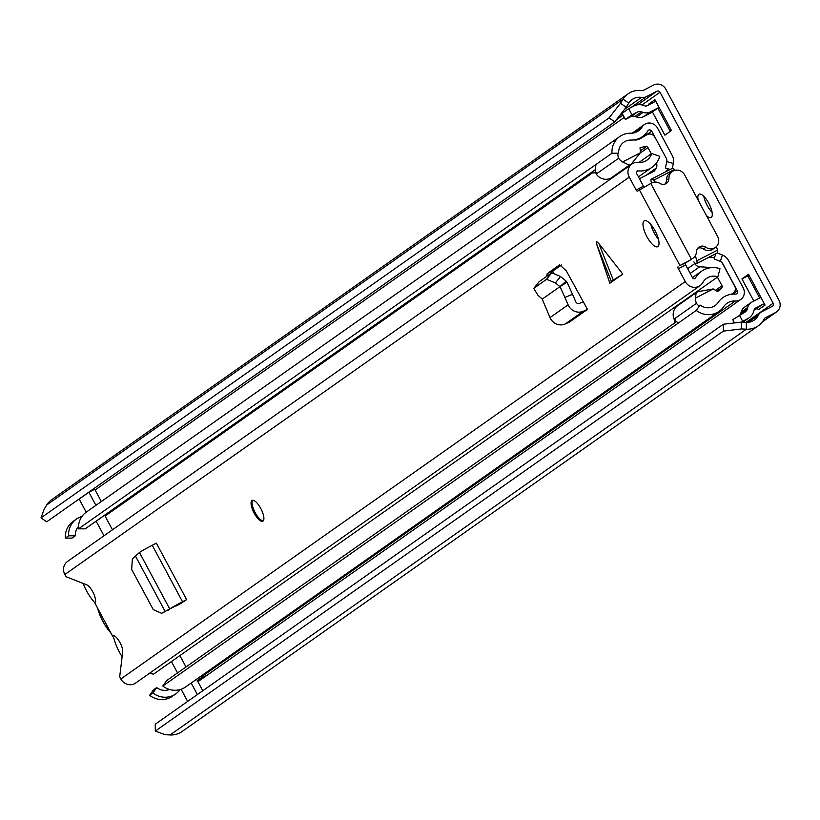 <?xml version="1.0" encoding="UTF-8"?>
<svg xmlns="http://www.w3.org/2000/svg" width="820" height="820" viewBox="0 0 820 820"><rect width="100%" height="100%" fill="white"/><g stroke="black" fill="none" stroke-linecap="round" stroke-linejoin="round"><path stroke-width="1.23" d="M712.078 212.318A13.12 4.489 62.7 0 1 707.199 205.471A13.12 4.489 62.7 0 1 703.878 196.421M657.824 108.096L670.278 131.343M748.967 275.079L747.799 275.909L759.668 298.039M741.454 328.943L723.353 331.106L155.308 731.071L155.257 724.214L723.301 324.259L741.403 322.096L741.454 328.943L746.374 329.199A20.992 19.7 54.9 0 0 758.285 325.817A20.992 19.7 54.9 0 0 764.363 318.642A1.753 1.64 -125.1 0 1 765.05 317.934L775.617 312.492A9.327 8.753 54.9 0 0 776.581 311.907A9.327 8.753 54.9 0 0 779 300.253L665.85 89.247A9.327 8.753 54.9 0 0 653.653 85.044L643.095 90.487A1.753 1.64 -125.1 0 1 642.111 90.641A20.992 19.7 54.9 0 0 628.12 93.808A20.992 19.7 54.9 0 0 623.036 99.189L620.473 103.299L626.193 107.236L614.764 121.842L609.045 117.916L620.473 103.299M706.358 215.465A13.12 4.489 -117.3 0 0 711.073 217.536A13.12 4.489 -117.3 0 0 708.767 203.268A13.12 4.489 -117.3 0 0 699.05 194.217A13.12 4.489 -117.3 0 0 698.189 200.213M652.402 111.909L664.866 135.156L671.457 130.513L654.934 99.712L648.353 104.345A1.753 1.64 -125.1 0 1 648.548 104.97M765.06 305.091A1.753 1.64 54.9 0 0 762.774 304.302L756.183 308.935A1.753 1.64 -125.1 0 1 758.469 309.724L765.06 305.091L748.537 274.28L741.957 278.923L753.816 301.053M177.53 672.933L171.431 661.566M742.889 322.168L749.275 317.678A12.833 12.044 54.9 0 1 747.942 318.488L741.403 322.096L746.313 322.352A13.991 13.13 54.9 0 0 754.256 320.097A13.991 13.13 54.9 0 0 758.305 315.31A8.743 8.21 -125.1 0 1 760.837 312.328A8.743 8.21 -125.1 0 1 761.749 311.774L772.307 306.332A2.337 2.193 54.9 0 0 773.157 303.267L660.008 92.25A2.337 2.193 54.9 0 0 656.963 91.204L646.396 96.647A8.743 8.21 -125.1 0 1 641.476 97.416A13.991 13.13 54.9 0 0 632.148 99.527A13.991 13.13 54.9 0 0 628.766 103.115L626.193 107.236M103.986 535.778L96.186 521.243M155.308 731.071L165.179 734.699L170.099 734.956A20.992 19.7 54.9 0 0 182.009 731.573L758.285 325.817M628.12 93.808L51.844 499.564A20.992 19.7 54.9 0 0 46.76 504.946L44.198 509.066L41 517.871L609.045 117.916M41 517.871L46.719 521.807L614.764 121.842M723.353 331.106L723.301 324.259M747.799 275.909L741.957 278.923M761.011 297.547A8.743 8.21 54.9 0 0 759.463 298.142L752.196 301.893A9.912 9.307 54.9 0 0 751.171 302.508A9.912 9.307 54.9 0 0 747.717 307.459L747.276 309.048A5.832 5.473 54.9 0 1 744.642 312.328L732.762 319.687L734.495 322.916M754.923 308.453L762.774 304.302M756.183 308.935L754.092 310.021M755.497 308.053A2.911 2.737 54.9 0 0 754.185 309.693L753.744 311.272A12.833 12.044 54.9 0 1 749.275 317.678M740.378 314.521A5.832 5.473 -125.1 0 0 740.685 313.681L741.126 312.102A9.912 9.307 -125.1 0 1 744.58 307.151L751.171 302.508M742.653 321.214L739.353 315.054M652.392 111.889A8.743 8.21 -125.1 0 1 651.92 112.258A8.743 8.21 -125.1 0 1 651.018 112.801L643.751 116.553A9.912 9.307 -125.1 0 1 636.525 117.014L634.947 116.471L641.527 111.827L643.105 112.371A9.912 9.307 54.9 0 0 650.332 111.909L657.599 108.168A8.743 8.21 54.9 0 0 658.511 107.615A8.743 8.21 54.9 0 0 658.983 107.256M641.527 111.827A5.832 5.473 54.9 0 0 637.284 112.104L631.995 114.831L628.684 108.67L633.973 105.944A12.833 12.044 54.9 0 1 643.321 105.339L644.909 105.893A2.911 2.737 54.9 0 0 647.031 105.749L654.298 102.008A1.753 1.64 54.9 0 0 654.934 99.712M628.684 108.67L622.103 113.303L625.404 119.464L630.693 116.737A5.832 5.473 -125.1 0 1 634.947 116.471M631.995 114.831L625.404 119.464M94.782 602.874A9.327 3.198 -117.3 0 0 93.418 601.091A23.021 7.882 62.7 0 1 86.602 590.964A23.021 7.882 62.7 0 1 83.158 583.42M111.294 633.686A9.327 3.198 -117.3 0 0 109.941 631.892A23.913 8.19 62.7 0 1 102.992 621.529A23.913 8.19 62.7 0 1 98.062 609.731A9.327 3.198 -117.3 0 0 97.272 607.538M122.129 656.738A23.021 7.882 62.7 0 1 119.382 652.084A23.021 7.882 62.7 0 1 114.574 640.543A9.327 3.198 -117.3 0 0 112.463 635.582A10.209 3.495 -117.3 0 0 112.35 635.643L94.73 602.782A10.209 3.495 -117.3 0 0 93.664 593.649A10.209 3.495 -117.3 0 0 86.643 584.793L65.989 576.685L64.831 574.523L629.258 177.12L636.135 189.953L643.444 186.191A1.753 0.594 -117.3 0 0 644.018 187.022M622.821 274.095L611.976 280.911L609.854 283.228L622.821 274.095L598.907 243.632L596.314 241.316L596.95 245.006L609.854 283.228M646.877 236.642A14.575 4.992 -117.3 0 0 657.681 246.707A14.575 4.992 -117.3 0 0 655.118 230.85A14.575 4.992 -117.3 0 0 644.315 220.785A14.575 4.992 -117.3 0 0 646.877 236.642M254.19 513.135A11.665 3.997 -117.3 0 0 262.83 521.182A11.665 3.997 -117.3 0 0 260.78 508.502A11.665 3.997 -117.3 0 0 252.14 500.456A11.665 3.997 -117.3 0 0 254.19 513.135M692.213 258.628A8.743 8.21 54.9 0 0 693.115 258.075L690.645 259.817A8.743 8.21 54.9 0 1 689.743 260.37L679.934 265.495L685.346 263.066A1.753 0.594 -117.3 0 0 685.674 264.952L692.562 277.795A1.753 1.64 54.9 0 0 695.493 277.959A22.632 21.238 -125.1 0 1 701.5 271.256A22.632 21.238 -125.1 0 1 719.97 268.663L717.869 276.811L153.453 674.224A13.889 13.028 -125.1 0 0 149.096 673.568M636.135 189.953A1.753 0.594 62.7 0 0 637.437 191.162A1.753 0.594 62.7 0 1 637.437 191.162L651.633 182.942A8.743 8.21 54.9 0 1 659.803 183.393A6.416 6.017 -125.1 0 0 668.925 178.34A8.743 8.21 54.9 0 1 672.277 171.534A8.743 8.21 54.9 0 1 684.618 174.916L717.654 236.529A8.743 8.21 54.9 0 1 715.389 247.445A8.743 8.21 54.9 0 1 705.887 247.271A6.416 6.017 -125.1 0 0 696.467 251.771A8.743 8.21 54.9 0 1 693.115 258.075M685.674 264.952L678.376 268.724L685.253 281.557A10.496 9.85 54.9 0 0 700.065 285.627L135.648 683.039A10.496 9.85 54.9 0 1 120.837 678.97L119.679 676.807L122.703 652.033A10.209 3.495 -117.3 0 0 119.074 641.004A10.209 3.495 -117.3 0 0 112.453 635.582M678.376 268.724A1.753 0.594 62.7 0 1 678.037 266.828M553.203 272.599L552.823 271.041L547.217 273.603L559.67 264.839L566.241 270.743L587.458 309.396L583.297 311.252A11.665 10.947 -125.1 0 1 568.127 304.845L564.898 297.424L572.534 294.339L575.763 301.76A2.911 2.737 -125.1 0 0 579.555 303.369L583.317 301.688M542.215 299.126L550.015 317.596A11.665 10.947 -125.1 0 0 565.185 324.002L569.346 322.147L587.458 309.396M547.217 273.603L546.612 276.422M175.91 606.113L186.632 599.604L156.343 543.127L152.243 545.259A11.665 0.523 151.8 0 0 139.472 552.516L132.389 558.779L131.641 569.387L153.258 609.588L161.55 613.309L165.199 611.546L161.55 613.309M650.854 224.506A14.575 4.992 -117.3 0 0 654.186 232.88A14.575 4.992 -117.3 0 0 658.439 239.225M552.823 271.041L561.393 265.003M689.743 260.37L685.346 263.066M639.026 162.411L651.726 153.463L659.772 156.384A22.632 21.238 -125.1 0 1 651.992 167.331A22.632 21.238 -125.1 0 1 638.083 170.888A1.753 1.64 54.9 0 0 636.556 173.348L643.444 186.191M181.568 603.172L179.088 604.002M651.726 153.463A13.889 13.028 -125.1 0 1 646.949 160.177A13.889 13.028 -125.1 0 1 638.421 162.36A10.496 9.85 54.9 0 0 631.974 164.02L67.558 561.423A10.496 9.85 54.9 0 0 64.831 574.523M700.065 285.627A10.496 9.85 54.9 0 0 702.853 282.521A13.889 13.028 -125.1 0 1 706.532 278.41A13.889 13.028 -125.1 0 1 717.869 276.811M631.974 164.02A10.496 9.85 54.9 0 0 629.258 177.12M672.277 171.534L669.807 173.266A8.743 8.21 54.9 0 0 666.455 180.072A6.416 6.017 -125.1 0 1 665.112 184.028M697.81 248.173A6.416 6.017 -125.1 0 1 703.416 249.003A8.743 8.21 54.9 0 0 712.918 249.188L715.389 247.445M555.386 282.941L560.521 276.483L551.727 272.824L539.17 281.66L533.748 288.425L546.581 279.282L555.386 282.941L559.916 286.672L567.02 282.244L572.534 294.339M533.748 288.425L537.91 295.241L542.276 299.085L559.999 286.611M559.978 286.621L564.898 297.424M559.916 286.672L566.169 281.127L567.02 282.244M560.521 276.483L566.169 281.127M184.162 601.347L161.612 613.278M186.632 599.604L182.522 601.736A11.665 0.523 151.8 0 0 169.75 608.993L168.059 610.295M165.168 611.474L135.679 556.483M263.261 520.833A11.665 3.997 62.7 0 1 255.163 512.633A11.665 3.997 62.7 0 1 252.673 500.302M186.007 666.967L179.908 655.6M180.092 689.579A20.408 19.157 -125.1 0 1 175.746 693.915A20.408 19.157 -125.1 0 1 152.899 693.002L149.609 695.319A20.408 19.157 54.9 0 0 172.456 696.231L175.746 693.915M149.609 695.319L153.412 689.907L156.702 687.591L152.899 693.002M169.443 689.446A13.417 12.587 -125.1 0 1 156.702 687.591M112.463 529.812L105.083 516.046A2.337 2.193 54.9 0 0 104.478 515.308M76.414 519.101L73.113 521.417A20.408 19.157 54.9 0 0 65.323 538.125L68.613 535.808A20.408 19.157 -125.1 0 1 76.414 519.101A20.408 19.157 -125.1 0 1 81.949 516.467M65.323 538.125L72.027 538.115L75.317 535.798L68.613 535.808M75.317 535.798A13.417 12.587 -125.1 0 1 78.484 526.543M97.395 520.249A21.576 20.254 54.9 0 0 99.179 519.142A21.576 20.254 54.9 0 0 100.532 518.096M99.179 519.142L95.879 521.458A21.576 20.254 -125.1 0 1 94.105 522.565M107.789 513.002A2.337 2.193 -125.1 0 1 108.373 513.72L118.254 506.77A2.337 2.193 54.9 0 0 117.711 506.083M672.277 168.397L673.343 163.467A11.665 10.947 54.9 0 0 672.154 155.349L657.558 128.145A9.327 8.753 54.9 0 0 644.397 124.527A9.327 8.753 54.9 0 0 642.091 126.997A14.575 13.684 -125.1 0 1 638.493 130.851A14.575 13.684 -125.1 0 1 630.682 133.219A20.408 19.157 54.9 0 0 619.756 136.53A20.408 19.157 54.9 0 0 611.966 153.237L78.494 528.849A20.408 19.157 54.9 0 1 86.284 512.141L619.756 136.53M595.412 169.596L85.198 528.849L78.494 528.849M670.227 169.422L665.389 168.059L666.783 161.612A4.664 4.377 54.9 0 0 666.311 158.362L651.716 131.149A2.337 2.193 54.9 0 0 647.851 130.872A21.576 20.254 -125.1 0 1 642.521 136.571A21.576 20.254 -125.1 0 1 630.97 140.076A13.417 12.587 54.9 0 0 623.784 142.249A13.417 12.587 54.9 0 0 618.659 153.227L611.966 153.237M592.306 171.923L109.05 512.182A21.576 20.254 -125.1 0 1 107.276 513.299M676.469 321.624L166.583 680.631L162.78 686.043L696.252 310.431A20.408 19.157 54.9 0 0 719.099 311.344A20.408 19.157 54.9 0 0 723.681 306.659A14.575 13.684 -125.1 0 1 726.961 303.308A14.575 13.684 -125.1 0 1 735.376 300.971A9.327 8.753 54.9 0 0 740.757 299.464A9.327 8.753 54.9 0 0 743.186 287.82L728.591 260.606A11.665 10.947 54.9 0 0 722.451 255.051L717.285 252.939M715.85 253.687L714.087 258.874L720.288 261.395L722.451 255.051M696.252 310.431L700.054 305.019A13.417 12.587 54.9 0 0 715.071 305.624A13.417 12.587 54.9 0 0 718.084 302.539A21.576 20.254 -125.1 0 1 722.932 297.588A21.576 20.254 -125.1 0 1 735.386 294.124A2.337 2.193 54.9 0 0 737.334 290.833L722.748 263.62A4.664 4.377 54.9 0 0 720.288 261.395M200.377 676.572A14.575 13.684 -125.1 0 1 201.904 676.582A9.327 8.753 54.9 0 0 207.296 675.085L740.757 299.464M162.78 686.043A20.408 19.157 54.9 0 0 185.627 686.955L719.099 311.344M199.977 676.859L203.001 676.633A9.327 8.753 54.9 0 0 207.214 675.147A9.327 8.753 54.9 0 0 207.255 675.116M196.626 679.216A1.753 1.64 54.9 0 0 196.728 679.462L202.786 690.747M187.657 701.407L181.179 689.312A8.743 8.21 -125.1 0 1 181.138 689.251M197.374 694.56L191.193 683.039M118.172 506.832A2.337 2.193 54.9 0 0 117.629 506.145M107.881 512.951A2.337 2.193 -125.1 0 1 108.455 513.668M107.615 513.105L100.071 518.424A8.743 8.21 -125.1 0 1 99.425 518.824M86.202 512.203L79.171 499.093L88.888 492.246L95.919 505.366M88.888 492.246L94.73 489.243L101.331 501.553M678.386 322.998A15.16 14.227 -125.1 0 1 674.03 319.093L696.416 303.328A11.757 11.029 -125.1 0 1 695.585 298.029L696.067 292.74L697.841 291.715L713.205 288.937A13.151 12.341 -125.1 0 1 715.614 290.505A2.911 2.726 -125.1 0 0 719.13 290.557A19.229 18.05 -125.1 0 0 721.918 287.533L716.844 291.11M633.798 139.923A32.451 30.453 -125.1 0 0 636.115 140.056A24.087 22.601 -125.1 0 0 643.587 136.714A25.256 23.698 -125.1 0 1 646.068 135.228A25.256 23.698 -125.1 0 1 648.456 134.172A5.801 5.443 -125.1 0 1 655.057 137.627M672.041 168.5A5.186 1.773 62.7 0 1 672.113 168.459A5.186 1.773 62.7 0 1 674.276 169.596A79.54 27.234 62.7 0 1 674.932 170.334M651.603 182.952L651.48 182.727A5.186 1.773 62.7 0 1 651.398 179.139A5.186 1.773 62.7 0 1 651.47 179.098A5.186 1.773 62.7 0 1 653.632 180.236A79.54 27.234 62.7 0 1 655.262 182.071M640.338 150.89L646.396 146.626A19.229 18.05 -125.1 0 0 639.928 147.938A13.151 12.341 -125.1 0 1 640.246 152.868L631.308 164.02L612.909 176.976A13.151 12.341 -125.1 0 1 611.002 178.063A11.777 11.049 -125.1 0 1 596.232 174.024A15.16 14.227 -125.1 0 1 596.171 164.359M674.03 319.093A11.757 11.029 -125.1 0 1 677.668 305.696L696.067 292.74M716.454 246.543A79.54 27.234 62.7 0 1 717.469 250.141A5.186 1.773 62.7 0 1 717.233 252.97L696.59 263.609A5.186 1.773 62.7 0 1 693.915 261.857L694.837 263.579A5.832 5.473 54.9 0 0 699.675 266.766L709.372 267.412A5.248 4.93 -125.1 0 1 710.807 267.72M695.35 255.645A79.54 27.234 62.7 0 1 696.816 260.78A5.186 1.773 62.7 0 1 696.59 263.609M722.072 262.666L734.392 285.627A5.74 5.381 -125.1 0 1 733.572 292.904A25.256 23.698 -125.1 0 1 731.204 294.298M639.446 178.739L654.442 171.011L656.174 168.141L645.688 175.521M667.931 168.776L666.322 171.441M640.246 152.868L622.616 161.95A11.777 11.049 -125.1 0 1 618.628 158.26A15.16 14.227 -125.1 0 1 617.798 153.227M646.396 146.626A1.753 1.64 -125.1 0 1 647.974 147.59L640.102 153.135M651.285 153.77L647.974 147.59M656.328 163.17A5.248 4.93 -125.1 0 1 656.174 168.141M596.232 174.024L618.628 158.26M611.002 178.063L629.319 165.168L622.616 161.95M631.308 164.02L629.319 165.168M715.419 290.352L722 285.708L717.408 277.139M699.245 306.167A15.16 14.227 -125.1 0 1 696.416 303.328M709.167 257.132L714.558 257.49M722 285.708A1.753 1.64 -125.1 0 1 721.918 287.533M695.585 298.029L713.205 288.937M733.572 292.904L731.686 294.226M675.229 319.513L673.814 324.074M592.286 171.8A8.518 7.995 54.9 0 0 592.532 172.928L596.489 172.671M746.077 322.342L773.157 303.267M95.13 489.981L624.297 117.403M641.968 104.96L660.008 92.25M746.313 322.352L746.374 329.199L170.099 734.956M628.766 103.115L623.036 99.189L46.76 504.946M762.487 321.737L775.617 312.492M624.543 109.337L641.476 97.416M619.858 115.343L622.277 113.631M631.082 107.43L646.396 96.647M616.384 119.771L623.056 115.077M637.693 104.775L656.963 91.204M748.393 322.291L758.305 315.31M741.126 312.102L747.717 307.459M740.685 313.681L747.276 309.048M747.942 318.488L742.725 322.157M650.332 111.909L643.751 116.553M657.599 108.168L651.018 112.801M643.105 112.371L636.525 117.014M637.284 112.104L630.693 116.737M611.341 281.414L596.95 245.006M679.934 265.495L639.354 189.82M120.837 678.97L685.253 281.557M636.392 172.087L638.083 170.888M694.386 278.738L695.493 277.959M691.332 259.079L650.752 183.393M666.455 180.072L668.925 178.34M703.416 249.003L705.887 247.271M546.581 279.282L551.727 272.824M550.015 317.596L568.127 304.845M565.185 324.002L583.297 311.252M176.105 605.97L180.062 603.92M169.75 608.993L139.472 552.516M182.522 601.736L152.243 545.259M598.907 243.632L613.298 280.04M105.083 516.046L108.373 513.72M633.645 132.942L642.091 126.997M118.254 506.77L592.511 172.846M645.483 135.546L651.716 131.149M666.783 161.612L673.343 163.467M201.904 676.582L735.376 300.971M732.649 294.134L737.334 290.833M203.001 676.633L197.353 680.62M674.276 169.596L653.632 180.236M696.816 260.78L717.469 250.141M687.652 268.632L694.837 263.579M699.675 266.766L690.214 273.429M708.295 268.171L709.372 267.412M762.333 321.942L776.581 311.907M746.579 322.362L760.837 312.328M651.92 112.258L658.511 107.615M638.442 176.864L651.992 167.331M692.469 277.621L701.5 271.256M538.966 281.854L533.83 288.312M632.138 133.168L644.397 124.527M638.647 139.297L642.521 136.571M197.927 681.686L207.214 675.147M672.113 168.459L651.47 179.098"/></g></svg>
